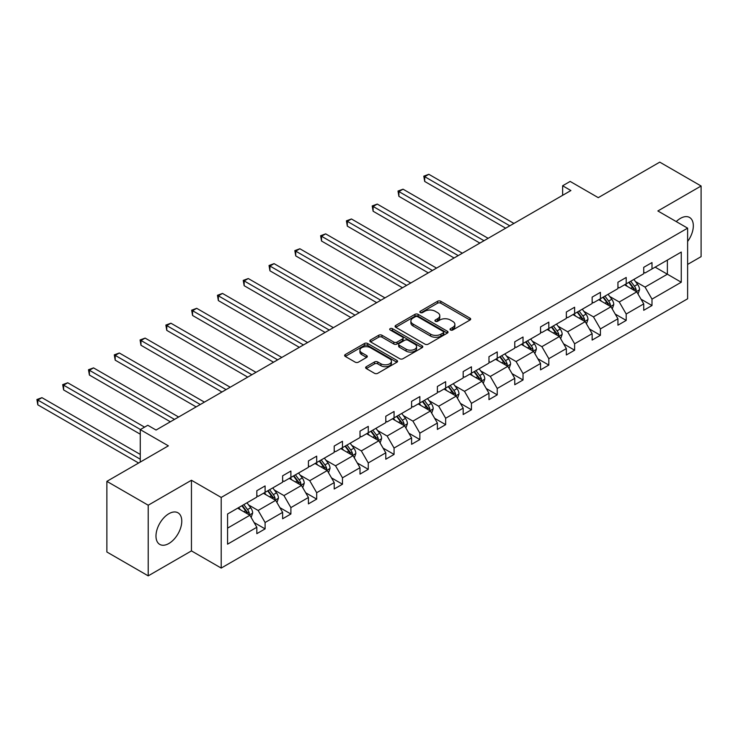 <?xml version="1.0" encoding="UTF-8"?>
<svg xmlns="http://www.w3.org/2000/svg" width="738" height="738" viewBox="0 0 738 738"><rect width="100%" height="100%" fill="white"/><g stroke="black" fill="none" stroke-linecap="round" stroke-linejoin="round"><path stroke-width="1.11" d="M450.494 329.987A1.605 0.932 0 0 0 452.763 329.987L470.005 320.034A2.297 1.328 0 0 0 470.678 319.093A2.297 1.328 0 0 0 470.005 318.152L440.798 301.288A2.297 1.328 0 0 0 437.551 301.288L420.309 311.242A1.605 0.932 0 0 0 419.839 311.897A1.605 0.932 0 0 0 420.309 312.561A1.605 0.932 0 0 0 422.579 312.561L424.811 311.27A7.343 4.244 0 0 1 435.199 311.27L437.634 312.672A7.343 4.244 0 0 1 439.783 315.67A7.343 4.244 0 0 1 437.634 318.668L435.402 319.96A1.605 0.932 0 0 0 434.931 320.615A1.605 0.932 0 0 0 435.402 321.27A1.605 0.932 0 0 0 437.671 321.27L439.903 319.978A7.343 4.244 0 0 1 450.291 319.978L452.726 321.39A7.343 4.244 0 0 1 454.876 324.388A7.343 4.244 0 0 1 452.726 327.386L450.494 328.678A1.605 0.932 0 0 0 450.023 329.332A1.605 0.932 0 0 0 450.494 329.987L450.494 328.678M168.873 543.5A18.238 10.526 120 0 0 180.792 527.421A18.238 10.526 120 0 0 177.996 512.809A18.238 10.526 120 0 0 168.873 513.713A18.238 10.526 120 0 0 156.963 529.783A18.238 10.526 120 0 0 159.759 544.404A18.238 10.526 120 0 0 168.873 543.5M687.622 241.464A18.238 10.526 120 0 0 689.55 217.461A18.238 10.526 120 0 0 680.436 218.365A18.238 10.526 120 0 0 676.248 221.584M687.622 264.425L701.1 256.649L701.1 186.004L659.763 162.139L598.26 197.655L570.151 181.428L562.633 185.773L562.633 195.312M148.209 575.861L191.446 550.899L191.446 480.254L148.209 505.216L148.209 575.861L106.872 551.996L106.872 481.351L168.375 445.844L140.266 429.617L140.266 462.071M148.209 505.216L106.872 481.351M366.306 366.694A2.297 1.328 0 0 0 365.633 367.625A2.297 1.328 0 0 0 366.306 368.566L374.498 373.299A2.297 1.328 0 0 0 377.745 373.299L396.896 362.238A2.297 1.328 0 0 0 397.57 361.306A2.297 1.328 0 0 0 396.896 360.365L367.681 343.502A2.297 1.328 0 0 0 364.434 343.502L345.283 354.554A2.297 1.328 0 0 0 344.618 355.495A2.297 1.328 0 0 0 345.283 356.436L355.19 362.146A2.297 1.328 0 0 0 358.428 362.146L366.629 357.413A2.297 1.328 0 0 0 367.303 356.482A2.297 1.328 0 0 0 366.629 355.541L361.721 352.709A6.144 3.542 0 0 1 359.923 350.199A6.144 3.542 0 0 1 363.714 346.925A6.144 3.542 0 0 1 370.402 347.69L389.636 358.797A6.144 3.542 0 0 1 391.435 361.306A6.144 3.542 0 0 1 387.644 364.581A6.144 3.542 0 0 1 380.946 363.806L377.745 361.961A2.297 1.328 0 0 0 374.498 361.961L366.306 366.694L366.306 368.566L374.498 363.871L374.498 361.961M140.266 429.617L147.794 425.272L156.059 430.042L570.898 190.542L562.633 185.773M191.446 480.254L221.206 497.44L687.622 228.153L687.622 298.789L221.206 568.075L221.206 497.44M701.1 186.004L657.862 210.967L687.622 228.153M424.968 344.157A2.297 1.328 0 0 0 428.215 344.157L447.366 333.096A2.297 1.328 0 0 0 448.04 332.165A2.297 1.328 0 0 0 447.366 331.224L418.16 314.36A2.297 1.328 0 0 0 414.913 314.36L395.762 325.421A2.297 1.328 0 0 0 395.088 326.353A2.297 1.328 0 0 0 395.762 327.294L424.968 344.157M390.799 330.329A1.605 0.932 0 0 1 392.431 330.559L392.431 328.65L422.136 345.799A2.297 1.328 0 0 1 422.8 346.731A2.297 1.328 0 0 1 422.136 347.672L402.985 358.723A2.297 1.328 0 0 1 399.738 358.723L370.522 341.86L370.522 339.987A2.297 1.328 0 0 0 369.849 340.928A2.297 1.328 0 0 0 370.522 341.86M370.522 339.987L378.723 335.255A2.297 1.328 0 0 1 381.961 335.255L393.815 342.1A2.297 1.328 0 0 0 397.062 342.1L402.496 338.954A2.297 1.328 0 0 0 403.169 338.022A2.297 1.328 0 0 0 402.496 337.081L390.162 329.96A1.605 0.932 0 0 1 389.692 329.305A1.605 0.932 0 0 1 390.679 328.447A1.605 0.932 0 0 1 392.431 328.65M227.572 513.999L256.833 497.108L256.833 490.705L265.099 485.936L265.099 492.329L282.626 482.209L282.626 475.816L290.892 471.047L290.892 477.44L308.419 467.32L308.419 460.927L316.685 456.149L316.685 462.551L334.213 452.431L334.213 446.038L342.478 441.259L342.478 447.652L360.006 437.542L360.006 431.14L368.271 426.37L368.271 432.763L385.799 422.643L385.799 416.25L394.064 411.481L394.064 417.874L411.592 407.754L411.592 401.361L419.857 396.583L419.857 402.985L437.385 392.865L437.385 386.472L445.651 381.694L445.651 388.096L463.178 377.976L463.178 371.574L471.444 366.804L471.444 373.197L488.971 363.078L488.971 356.685L497.237 351.915L497.237 358.308L514.764 348.188L514.764 341.795L523.03 337.017L523.03 343.419L540.557 333.299L540.557 326.906L548.823 322.128L548.823 328.53L566.35 318.41L566.35 312.008L574.616 307.239L574.616 313.632L592.144 303.512L592.144 297.119L600.409 292.349L600.409 298.742L617.937 288.623L617.937 282.23L626.202 277.46L626.202 283.853L643.73 273.733L643.73 267.341L651.995 262.562L651.995 268.964L681.257 252.064L681.257 282.23L651.995 299.13L651.995 305.523L643.73 310.292L643.73 303.899L626.202 314.019L626.202 320.412L617.937 325.181L617.937 318.788L600.409 328.908L600.409 335.301L592.144 340.08L592.144 333.677L574.616 343.797L574.616 350.199L566.35 354.969L566.35 348.576L548.823 358.686L548.823 365.089L540.557 369.858L540.557 363.465L523.03 373.585L523.03 379.978L514.764 384.747L514.764 378.354L497.237 388.474L497.237 394.867L488.971 399.645L488.971 393.243L471.444 403.363L471.444 409.765L463.178 414.535L463.178 408.142L445.651 418.252L445.651 424.654L437.385 429.424L437.385 423.031L419.857 433.151L419.857 439.544L411.592 444.313L411.592 437.92L394.064 448.04L394.064 454.433L385.799 459.211L385.799 452.809L368.271 462.929L368.271 469.322L360.006 474.1L360.006 467.707L342.478 477.818L342.478 484.22L334.213 488.99L334.213 482.597L316.685 492.716L316.685 499.109L308.419 503.879L308.419 497.486L290.892 507.606L290.892 513.999L282.626 518.777L282.626 512.375L265.099 522.495L265.099 528.888L256.833 533.666L256.833 527.273L227.572 544.164L227.572 513.999M263.448 493.288L275.68 500.346L258.152 510.465L248.586 504.94M258.152 510.465L265.099 522.495M275.68 500.346L282.626 512.375M256.833 495.576L258.152 496.342L265.099 492.329M289.241 478.39L301.473 485.456L283.945 495.576L274.379 490.05M283.945 495.576L290.892 507.606M301.473 485.456L308.419 497.486M282.626 480.687L283.945 481.453L290.892 477.44M315.034 463.501L327.266 470.567L309.739 480.687L300.172 475.161M309.739 480.687L316.685 492.716M327.266 470.567L334.213 482.597M308.419 465.798L309.739 466.554L316.685 462.551M340.827 448.612L353.059 455.678L335.532 465.798L325.965 460.272M335.532 465.798L342.478 477.818M353.059 455.678L360.006 467.707M334.213 450.9L335.532 451.665L342.478 447.652M366.62 433.723L378.852 440.78L361.325 450.9L351.758 445.374M361.325 450.9L368.271 462.929M378.852 440.78L385.799 452.809M360.006 436.01L361.325 436.776L368.271 432.763M392.413 418.824L404.645 425.891L387.118 436.01L377.552 430.485M387.118 436.01L394.064 448.04M404.645 425.891L411.592 437.92M385.799 421.121L387.118 421.887L394.064 417.874M418.206 403.935L430.439 411.001L412.911 421.121L403.345 415.595M412.911 421.121L419.857 433.151M430.439 411.001L437.385 423.031M411.592 406.232L412.911 406.989L419.857 402.985M443.999 389.046L456.232 396.112L438.704 406.232L429.138 400.706M438.704 406.232L445.651 418.252M456.232 396.112L463.178 408.142M437.385 391.334L438.704 392.099L445.651 388.096M469.792 374.157L482.025 381.223L464.497 391.334L454.931 385.808M464.497 391.334L471.444 403.363M482.025 381.223L488.971 393.243M463.178 376.445L464.497 377.21L471.444 373.197M495.585 359.268L507.818 366.325L490.29 376.445L480.724 370.919M490.29 376.445L497.237 388.474M507.818 366.325L514.764 378.354M488.971 361.555L490.29 362.321L497.237 358.308M521.379 344.369L533.611 351.436L516.083 361.555L506.517 356.03M516.083 361.555L523.03 373.585M533.611 351.436L540.557 363.465M514.764 346.666L516.083 347.423L523.03 343.419M547.172 329.48L559.404 336.546L541.876 346.666L532.31 341.141M541.876 346.666L548.823 358.686M559.404 336.546L566.35 348.576M540.557 331.768L541.876 332.534L548.823 328.53M572.965 314.591L585.197 321.657L567.67 331.768L558.103 326.242M567.67 331.768L574.616 343.797M585.197 321.657L592.144 333.677M566.35 316.879L567.67 317.644L574.616 313.632M598.758 299.702L610.99 306.759L593.463 316.879L583.896 311.353M593.463 316.879L600.409 328.908M610.99 306.759L617.937 318.788M592.144 301.99L593.463 302.755L600.409 298.742M624.551 284.803L636.783 291.87L619.256 301.99L609.689 296.464M619.256 301.99L626.202 314.019M636.783 291.87L643.73 303.899M617.937 287.1L619.256 287.857L626.202 283.853M655.132 267.147L667.373 274.213L645.049 287.1L635.483 281.575M645.049 287.1L651.995 299.13M681.257 282.23L667.373 274.213L667.373 260.08L681.257 252.064M191.446 550.899L221.206 568.075M643.73 272.202L645.049 272.968L651.995 268.964M227.572 528.131L249.887 515.244L237.654 508.178M249.887 515.244L256.833 527.273M640.999 299.176L651.995 305.523M615.206 314.065L626.202 320.412M589.413 328.954L600.409 335.301M563.62 343.843L574.616 350.199M537.827 358.742L548.823 365.089M512.034 373.631L523.03 379.978M486.241 388.52L497.237 394.867M460.447 403.409L471.444 409.765M434.654 418.308L445.651 424.654M408.861 433.197L419.857 439.544M383.068 448.086L394.064 454.433M357.275 462.975L368.271 469.322M331.482 477.873L342.478 484.22M305.689 492.763L316.685 499.109M279.896 507.652L290.892 513.999M254.103 522.541L265.099 528.888M451.13 330.209L452.726 329.296A7.343 4.244 0 0 0 454.876 326.297L454.876 324.388M439.783 315.67L439.783 317.58A7.343 4.244 0 0 1 437.634 320.578L436.038 321.5M469.977 320.043L440.798 303.198A2.297 1.328 0 0 0 437.551 303.198L420.946 312.783M447.339 333.115L418.16 316.27A2.297 1.328 0 0 0 414.913 316.27L395.789 327.312M443.307 332.82A1.605 0.932 0 0 0 443.778 332.165A1.605 0.932 0 0 0 443.307 331.51L417.671 316.703A1.605 0.932 0 0 0 415.393 316.703L413.04 318.06A7.343 4.244 0 0 0 410.891 321.058A7.343 4.244 0 0 0 413.04 324.056L430.568 334.176A7.343 4.244 0 0 0 440.955 334.176L443.307 332.82L443.307 334.729A1.605 0.932 0 0 0 443.778 334.074L443.778 332.165M410.891 321.058L410.891 322.967A7.343 4.244 0 0 0 413.04 325.965L413.04 324.056M443.307 334.729L440.955 336.085A7.343 4.244 0 0 1 430.568 336.085L413.04 325.965M370.55 341.879L378.723 337.165L378.723 335.255M403.169 338.022L403.169 339.932A2.297 1.328 0 0 1 402.496 340.864L397.062 344A2.297 1.328 0 0 1 393.815 344L381.961 337.165A2.297 1.328 0 0 0 378.723 337.165M392.431 330.559L422.099 347.69M406.103 349.194A6.144 3.542 0 0 0 412.8 349.96A6.144 3.542 0 0 0 416.583 346.685A6.144 3.542 0 0 0 414.793 344.185L408.013 340.264A2.297 1.328 0 0 0 404.765 340.264L399.332 343.41A2.297 1.328 0 0 0 398.658 344.342A2.297 1.328 0 0 0 399.332 345.283L406.103 349.194L406.103 351.103A6.144 3.542 0 0 0 412.8 351.869A6.144 3.542 0 0 0 416.583 348.594L416.583 346.685M398.658 344.342L398.658 346.251A2.297 1.328 0 0 0 399.332 347.192L399.332 345.283M406.103 351.103L399.332 347.192M391.435 361.306L391.435 363.216A6.144 3.542 0 0 1 387.644 366.491A6.144 3.542 0 0 1 380.946 365.716L377.745 363.871A2.297 1.328 0 0 0 374.498 363.871M359.923 350.199L359.923 352.109A6.144 3.542 0 0 0 361.721 354.618L361.721 352.709M366.601 357.432L361.721 354.618M396.869 362.257L367.681 345.412A2.297 1.328 0 0 0 364.434 345.412L345.319 356.445M638.038 294.047L639.56 289.656A6.199 3.579 -120 0 0 637.586 284.379L633.868 279.425M627.217 286.344L625.603 284.195M513.934 223.429L428.833 174.297L424.701 176.677L424.701 181.456L505.668 228.199M635.87 291.344L636.211 289.923A6.199 3.579 -120 0 0 634.44 286.196L630.732 281.233M629.173 282.137L633.259 287.589A3.155 1.827 60 0 1 633.831 288.549L636.211 289.923M628.748 282.386L632.457 287.34A6.199 3.579 60 0 1 633.997 290.265M424.701 181.456L423.796 176.161L509.801 225.81M423.796 176.161L428.833 174.297M612.245 308.936L613.767 304.545A6.199 3.579 -120 0 0 611.793 299.268L608.075 294.314M601.424 301.233L599.81 299.084M488.141 238.319L403.04 189.186L398.907 191.576L398.907 196.345L479.875 243.088M610.077 306.233L610.418 304.812A6.199 3.579 -120 0 0 608.647 301.086L604.939 296.132M603.38 297.027L607.466 302.479A3.155 1.827 60 0 1 608.047 303.438L610.418 304.812M602.955 297.276L606.664 302.229A6.199 3.579 60 0 1 608.204 305.154M398.907 196.345L398.003 191.05L484.008 240.708M398.003 191.05L403.04 189.186M586.452 323.825L587.974 319.434A6.199 3.579 -120 0 0 586 314.157L582.282 309.204M575.631 316.132L574.016 313.982M462.348 253.208L377.247 204.075L373.114 206.465L373.114 211.234L454.082 257.986M584.284 321.122L584.625 319.702A6.199 3.579 -120 0 0 582.854 315.975L579.145 311.021M577.596 311.916L581.673 317.368A3.155 1.827 60 0 1 582.254 318.327L584.625 319.702M577.162 312.165L580.871 317.119A6.199 3.579 60 0 1 582.411 320.043M373.114 211.234L372.21 205.939L458.215 255.597M372.21 205.939L377.247 204.075M560.659 338.724L562.181 334.332A6.199 3.579 -120 0 0 560.207 329.056L556.489 324.102M549.838 331.021L548.223 328.871M436.555 268.097L351.454 218.974L347.321 221.354L347.321 226.132L428.289 272.875M558.491 336.021L558.832 334.591A6.199 3.579 -120 0 0 557.061 330.864L553.352 325.91M551.803 326.805L555.88 332.257A3.155 1.827 60 0 1 556.461 333.216L558.832 334.591M551.369 327.054L555.077 332.017A6.199 3.579 60 0 1 556.618 334.941M347.321 226.132L346.417 220.828L432.422 270.486M346.417 220.828L351.454 218.974M534.865 353.613L536.388 349.222A6.199 3.579 -120 0 0 534.413 343.945L530.696 338.991M524.045 345.91L522.43 343.76M410.762 282.995L325.661 233.863L321.528 236.243L321.528 241.022L402.496 287.765M532.698 350.91L533.039 349.489A6.199 3.579 -120 0 0 531.268 345.762L527.559 340.799M526.01 341.703L530.087 347.155A3.155 1.827 60 0 1 530.668 348.115L533.039 349.489M525.576 341.952L529.284 346.906A6.199 3.579 60 0 1 530.834 349.83M321.528 241.022L320.624 235.726L406.629 285.375M320.624 235.726L325.661 233.863M509.072 368.502L510.595 364.111A6.199 3.579 -120 0 0 508.62 358.834L504.903 353.88M498.251 360.799L496.637 358.65M384.968 297.884L299.868 248.752L295.735 251.141L295.735 255.911L376.703 302.654M506.905 365.799L507.255 364.378A6.199 3.579 -120 0 0 505.475 360.651L501.766 355.698M500.216 356.592L504.294 362.044A3.155 1.827 60 0 1 504.875 363.004L507.255 364.378M499.783 356.841L503.491 361.795A6.199 3.579 60 0 1 505.041 364.72M295.735 255.911L294.831 250.616L380.836 300.274M294.831 250.616L299.868 248.752M483.279 383.391L484.801 379A6.199 3.579 -120 0 0 482.827 373.723L479.11 368.769M472.458 375.697L470.844 373.548M359.175 312.774L274.075 263.641L269.942 266.031L269.942 270.8L350.91 317.552M481.111 380.688L481.462 379.267A6.199 3.579 -120 0 0 479.682 375.541L475.973 370.587M474.423 371.482L478.501 376.934A3.155 1.827 60 0 1 479.082 377.893L481.462 379.267M473.99 371.731L477.698 376.684A6.199 3.579 60 0 1 479.248 379.609M269.942 270.8L269.038 265.505L355.043 315.163M269.038 265.505L274.075 263.641M457.486 398.289L459.008 393.898A6.199 3.579 -120 0 0 457.034 388.622L453.316 383.668M446.665 390.587L445.051 388.437M333.382 327.663L248.282 278.54L244.149 280.92L244.149 285.698L325.117 332.441M455.318 395.586L455.669 394.157A6.199 3.579 -120 0 0 453.888 390.43L450.18 385.476M448.63 386.371L452.708 391.823A3.155 1.827 60 0 1 453.289 392.782L455.669 394.157M448.197 386.62L451.905 391.574A6.199 3.579 60 0 1 453.455 394.507M244.149 285.698L243.245 280.394L329.249 330.052M243.245 280.394L248.282 278.54M431.693 413.179L433.215 408.787A6.199 3.579 -120 0 0 431.241 403.511L427.523 398.557M420.872 405.476L419.258 403.326M307.589 342.561L222.489 293.429L218.356 295.809L218.356 300.587L299.324 347.33M429.525 410.476L429.876 409.055A6.199 3.579 -120 0 0 428.095 405.328L424.387 400.365M422.837 401.269L426.915 406.721A3.155 1.827 60 0 1 427.496 407.68L429.876 409.055M422.404 401.518L426.112 406.472A6.199 3.579 60 0 1 427.662 409.396M218.356 300.587L217.452 295.292L303.456 344.941M217.452 295.292L222.489 293.429M405.9 428.068L407.422 423.677A6.199 3.579 -120 0 0 405.448 418.4L401.73 413.446M395.079 420.365L393.465 418.215M281.796 357.45L196.705 308.318L192.563 310.707L192.563 315.477L273.53 362.22M403.732 425.365L404.083 423.944A6.199 3.579 -120 0 0 402.302 420.217L398.594 415.263M397.044 416.158L401.131 421.61A3.155 1.827 60 0 1 401.703 422.57L404.083 423.944M396.61 416.407L400.319 421.361A6.199 3.579 60 0 1 401.869 424.285M192.563 315.477L191.659 310.181L277.663 359.84M191.659 310.181L196.705 308.318M380.107 442.957L381.629 438.566A6.199 3.579 -120 0 0 379.655 433.289L375.937 428.335M369.286 435.263L367.672 433.114M256.003 372.339L170.912 323.207L166.77 325.596L166.77 330.366L247.737 377.118M377.939 440.254L378.29 438.833A6.199 3.579 -120 0 0 376.509 435.106L372.801 430.153M371.251 431.047L375.338 436.499A3.155 1.827 60 0 1 375.91 437.459L378.29 438.833M370.817 431.296L374.526 436.25A6.199 3.579 60 0 1 376.076 439.175M166.77 330.366L165.865 325.071L251.87 374.729M165.865 325.071L170.912 323.207M354.314 457.855L355.836 453.464A6.199 3.579 -120 0 0 353.862 448.187L350.153 443.234M343.493 450.152L341.879 448.003M230.21 387.229L145.118 338.096L140.976 340.486L140.976 345.264L221.944 392.007M352.146 455.143L352.496 453.722A6.199 3.579 -120 0 0 350.716 449.995L347.008 445.042M345.458 445.936L349.544 451.388A3.155 1.827 60 0 1 350.116 452.348L352.496 453.722M345.024 446.186L348.733 451.139A6.199 3.579 60 0 1 350.282 454.073M140.976 345.264L140.072 339.96L226.077 389.618M140.072 339.96L145.118 338.096M328.521 472.744L330.043 468.353A6.199 3.579 -120 0 0 328.069 463.077L324.36 458.123M317.7 465.041L316.085 462.892M204.417 402.127L119.325 352.995L115.193 355.375L115.193 360.153L196.151 406.896M326.353 470.041L326.703 468.621A6.199 3.579 -120 0 0 324.923 464.894L321.214 459.931M319.665 460.835L323.751 466.287A3.155 1.827 60 0 1 324.323 467.246L326.703 468.621M319.231 461.084L322.94 466.038A6.199 3.579 60 0 1 324.489 468.962M115.193 360.153L114.279 354.849L200.284 404.507M114.279 354.849L119.325 352.995M302.728 487.634L304.25 483.242A6.199 3.579 -120 0 0 302.276 477.966L298.567 473.012M291.907 479.931L290.292 477.781M178.624 417.016L93.532 367.884L89.399 370.273L89.399 375.042L170.358 421.785M300.56 484.931L300.91 483.51A6.199 3.579 -120 0 0 299.13 479.783L295.421 474.829M293.872 475.724L297.958 481.176A3.155 1.827 60 0 1 298.53 482.135L300.91 483.51M293.438 475.973L297.146 480.927A6.199 3.579 60 0 1 298.696 483.851M89.399 375.042L88.486 369.747L174.491 419.405M88.486 369.747L93.532 367.884M276.944 502.523L278.457 498.132A6.199 3.579 -120 0 0 276.482 492.855L272.774 487.901M266.114 494.829L264.499 492.68M144.565 427.136L67.739 382.773L63.606 385.162L63.606 389.932L140.266 434.202M274.767 499.82L275.117 498.399A6.199 3.579 -120 0 0 273.337 494.672L269.628 489.718M268.079 490.613L272.165 496.065A3.155 1.827 60 0 1 272.737 497.025L275.117 498.399M267.645 490.862L271.353 495.816A6.199 3.579 60 0 1 272.903 498.74M63.606 389.932L62.693 384.636L140.432 429.516M62.693 384.636L67.739 382.773M251.151 517.421L252.664 513.03A6.199 3.579 -120 0 0 250.689 507.753L246.981 502.79M240.32 509.718L238.706 507.569M140.266 454.433L41.946 397.662L37.813 400.051L37.813 404.83L138.615 463.021M248.974 514.709L249.324 513.288A6.199 3.579 -120 0 0 247.544 509.561L243.835 504.608M242.285 505.502L246.372 510.954A3.155 1.827 60 0 1 246.944 511.914L249.324 513.288M241.852 505.751L245.56 510.705A6.199 3.579 60 0 1 247.11 513.639M37.813 404.83L36.9 399.526L140.266 459.211M36.9 399.526L41.946 397.662M452.726 329.296L452.726 327.386M435.402 321.27L435.402 319.96M437.634 320.578L437.634 318.668M420.309 312.561L420.309 311.242M437.551 303.198L437.551 301.288M440.798 303.198L440.798 301.288M470.005 320.034L470.005 318.152M395.762 327.294L395.762 325.421M414.913 316.27L414.913 314.36M418.16 316.27L418.16 314.36M447.366 333.096L447.366 331.224M430.568 336.085L430.568 334.176M440.955 336.085L440.955 334.176M381.961 337.165L381.961 335.255M393.815 344L393.815 342.1M397.062 344L397.062 342.1M402.496 340.864L402.496 338.954M422.136 347.672L422.136 345.799M377.745 363.871L377.745 361.961M380.946 365.716L380.946 363.806M366.629 357.413L366.629 355.541M345.283 356.436L345.283 354.554M364.434 345.412L364.434 343.502M367.681 345.412L367.681 343.502M396.896 362.238L396.896 360.365M636.34 291.611L639.523 289.776M634.44 286.196L637.586 284.379M630.695 288.355L632.457 287.34M610.547 306.501L613.73 304.665M608.647 301.086L611.793 299.268M604.902 303.244L606.664 302.229M584.754 321.399L587.937 319.554M582.854 315.975L586 314.157M579.109 318.143L580.871 317.119M558.961 336.288L562.144 334.452M557.061 330.864L560.207 329.056M553.315 333.032L555.077 332.017M533.168 351.177L536.351 349.342M531.268 345.762L534.413 343.945M527.522 347.921L529.284 346.906M507.375 366.066L510.558 364.231M505.475 360.651L508.62 358.834M501.729 362.81L503.491 361.795M481.582 380.965L484.765 379.12M479.682 375.541L482.827 373.723M475.936 377.708L477.698 376.684M455.789 395.854L458.971 394.018M453.888 390.43L457.034 388.622M450.143 392.598L451.905 391.574M429.996 410.743L433.178 408.907M428.095 405.328L431.241 403.511M424.35 407.487L426.112 406.472M404.203 425.632L407.385 423.796M402.302 420.217L405.448 418.4M398.557 422.376L400.319 421.361M378.409 440.531L381.592 438.686M376.509 435.106L379.655 433.289M372.764 437.265L374.526 436.25M352.616 455.42L355.799 453.584M350.716 449.995L353.862 448.187M346.971 452.163L348.733 451.139M326.823 470.309L330.006 468.473M324.923 464.894L328.069 463.077M321.178 467.053L322.94 466.038M301.03 485.198L304.213 483.362M299.13 479.783L302.276 477.966M295.385 481.942L297.146 480.927M275.237 500.096L278.42 498.251M273.337 494.672L276.482 492.855M269.591 496.831L271.353 495.816M249.444 514.986L252.627 513.15M247.544 509.561L250.689 507.753M243.798 511.729L245.56 510.705"/></g></svg>
